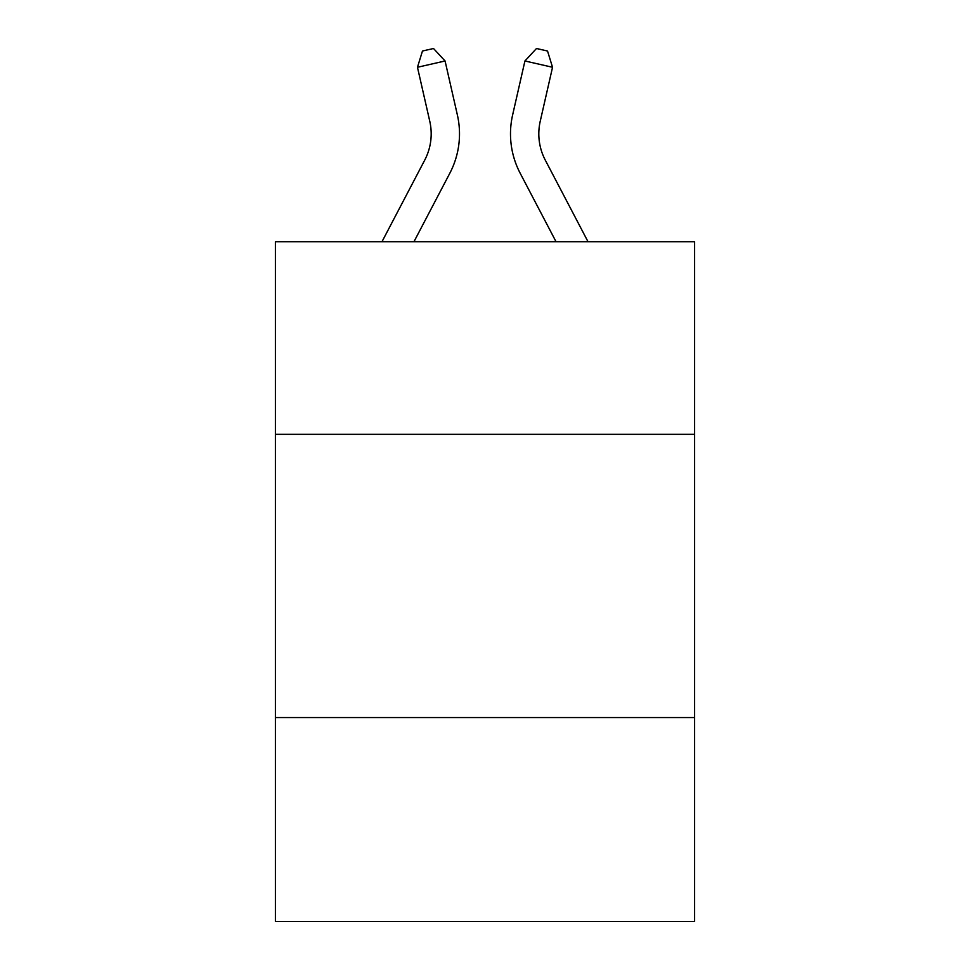 <?xml version="1.0" encoding="UTF-8"?>
<svg xmlns="http://www.w3.org/2000/svg" width="970" height="970" viewBox="0 0 970 970"><rect width="100%" height="100%" fill="white"/><g stroke="black" fill="none" stroke-linecap="round" stroke-linejoin="round"><path stroke-width="1.45" d="M275.395 434.317L694.605 434.317L694.605 241.712L275.395 241.712L275.395 921.5L694.605 921.5L694.605 717.557L275.395 717.557M694.605 717.557L694.605 434.317M381.986 241.712L424.714 160.135A56.648 56.648 0 0 0 429.771 121.262L417.464 67.269L422.471 51.022L433.517 48.5L445.072 60.977L457.379 114.969A84.972 84.972 0 0 1 449.801 173.278L413.96 241.712M588.014 241.712L545.285 160.135A56.648 56.648 0 0 1 540.229 121.262L552.536 67.269L524.928 60.977L512.621 114.969A84.972 84.972 0 0 0 520.199 173.278L556.04 241.712M424.714 160.135A56.648 56.648 0 0 0 429.771 121.262A56.648 56.648 0 0 1 424.714 160.135A56.648 56.648 0 0 0 429.771 121.262A56.648 56.648 0 0 1 424.714 160.135A56.648 56.648 0 0 0 429.771 121.262A56.648 56.648 0 0 1 424.714 160.135A56.648 56.648 0 0 0 429.771 121.262A56.648 56.648 0 0 1 424.714 160.135A56.648 56.648 0 0 0 429.771 121.262A56.648 56.648 0 0 1 424.714 160.135A56.648 56.648 0 0 0 429.771 121.262A56.648 56.648 0 0 1 424.714 160.135A56.648 56.648 0 0 0 429.771 121.262A56.648 56.648 0 0 1 424.714 160.135M445.072 60.977L457.379 114.969L445.072 60.977L457.379 114.969L445.072 60.977L457.379 114.969L445.072 60.977L457.379 114.969L445.072 60.977L457.379 114.969L445.072 60.977L457.379 114.969L445.072 60.977L457.379 114.969L445.072 60.977L417.464 67.269M524.928 60.977L512.621 114.969L524.928 60.977L512.621 114.969L524.928 60.977L512.621 114.969L524.928 60.977L512.621 114.969L524.928 60.977L512.621 114.969L524.928 60.977L512.621 114.969L524.928 60.977L512.621 114.969L524.928 60.977L536.483 48.5L547.529 51.022L552.536 67.269M545.285 160.135A56.648 56.648 0 0 1 540.229 121.262A56.648 56.648 0 0 0 545.285 160.135A56.648 56.648 0 0 1 540.229 121.262"/></g></svg>

